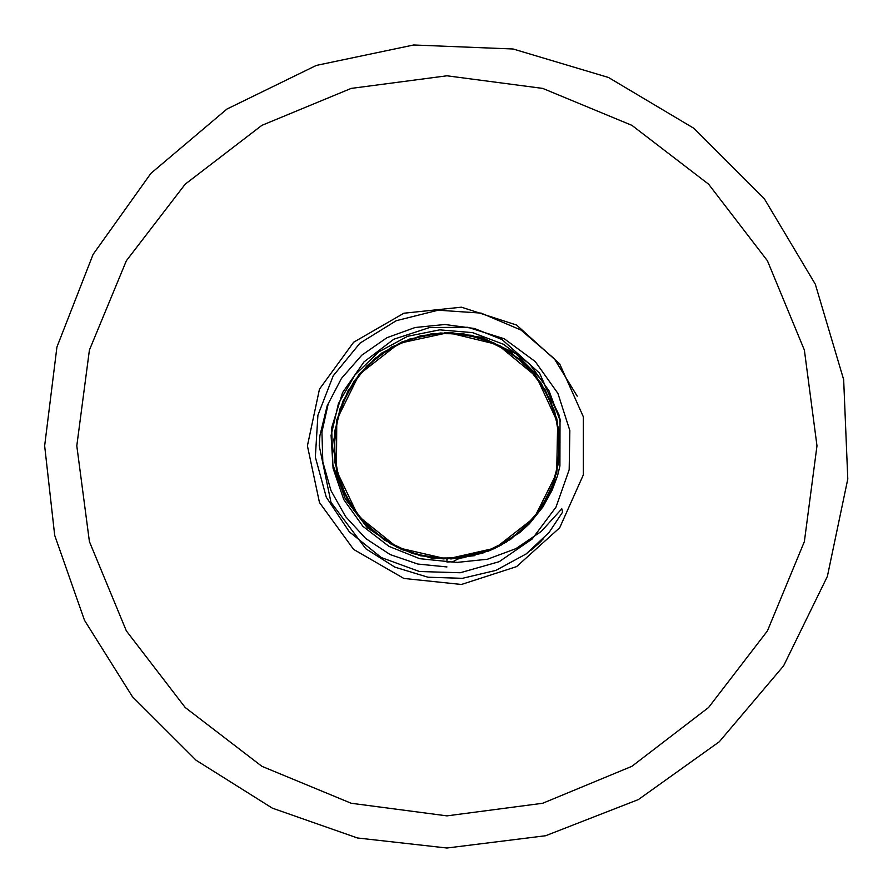 <?xml version="1.0" encoding="UTF-8"?>
<svg xmlns="http://www.w3.org/2000/svg" width="893" height="893" viewBox="0 0 893 893"><rect width="100%" height="100%" fill="white"/><g stroke="black" fill="none" stroke-linecap="round" stroke-linejoin="round"><path stroke-width="1.34" d="M444.245 332.676L481.718 337.387L515.897 353.74L542.654 380.831L559.364 415.647M446.902 566.921L417.79 564.086L390.118 554.575L365.628 538.457L345.602 516.623L331.013 490.581L322.808 461.86L321.926 431.966L328.49 402.509M397.273 547.521L367.403 527.718L345.323 498.964L332.866 464.527L331.671 427.903L342.588 392.574L364.009 361.899L393.813 339.24L429.645 327.474L467.832 327.296L504.333 338.748L535.264 361.576L557.868 393.311L569.857 430.504L569.176 469.685L556.015 507.157L532.083 539.071L499.154 561.664L460.23 572.726L419.543 571.576L381.311 557.578L349.241 531.726L326.28 497.144L315.307 457.127L317.93 415.278L333.245 375.83L360.002 343.079L396.28 320.654L438.117 310.239L481.115 313.142L521.066 330.042L554.274 358.729L577.213 396.191L554.274 358.729L521.066 330.042L481.115 313.142L438.117 310.239L396.28 320.654L360.002 343.079L333.245 375.83L317.93 415.278L315.307 457.127L326.28 497.144L349.241 531.726L381.311 557.578L419.543 571.576L460.23 572.726L499.154 561.664L532.083 539.071L556.015 507.157L569.176 469.685L569.857 430.504L557.868 393.311L535.264 361.576L504.333 338.748L467.832 327.296L429.645 327.474L393.813 339.24L364.009 361.899L342.588 392.574L331.671 427.903L332.866 464.527L345.323 498.964L367.403 527.718L397.273 547.521M452.383 561.909L457.886 558.962L494.242 548.592L519.659 532.708L529.404 523.778L542.955 506.923L552.097 490.313L557.545 475.634L559.956 465.99L560.056 419.264M560.168 419.241L539.551 373.151L502.078 339.541L474.507 328.501L444.881 324.505L415.1 327.564L387.049 337.677L361.799 355.168L341.506 378.431L327.195 405.779L319.917 435.561L319.225 445.808L330.923 502.357L365.829 548.737L394.985 567.133L427.97 577.202L462.362 578.284L495.894 570.348L526.133 553.961L549.05 532.507L562.612 512.191L561.786 508.798L541.258 531.491L515.975 548.659L487.5 559.286L457.439 562.356L452.45 562.065M307.449 445.808L319.504 389.091L353.595 342.186L403.803 313.197L461.469 307.136L516.623 325.052L559.71 363.853L583.296 416.819L583.296 474.808L559.71 527.774L516.623 566.575L461.469 584.491L403.803 578.43L353.595 549.441L319.504 502.536L307.449 445.808M446.902 558.973L446.902 560.603L446.902 558.973L495.314 548.101L534.427 517.538L556.696 473.19L557.667 422.635L536.514 376.712L497.468 344.575L448.331 332.654L398.914 343.325L359.064 374.457L336.75 419.833L336.438 470.399L358.16 516.054L397.608 547.677L446.902 558.973L490.904 550.077M446.902 560.949L446.902 561.842L446.902 560.949M487.924 551.282L499.6 545.958M487.567 551.428L501.453 544.964M452.383 562.065L419.688 558.683L388.98 546.416L362.871 526.345L343.805 499.622L333.044 468.434L331.102 435.471L338.492 403.502L354.912 374.971L378.576 351.92L407.509 336.293L439.68 329.807L472.587 332.631L503.473 344.218L529.638 364.009L549.028 390.632L560.503 421.619M451.054 561.797L446.902 562.043M489.944 550.479L507.436 541.471M474.618 555.636L443.341 558.906L412.477 553.593L384.303 540.098L360.861 519.313L343.972 492.891L335.02 462.831L334.641 431.576L342.834 401.404L359.008 374.468L381.891 353.003L409.82 338.983L440.55 333L471.738 335.366L501.029 346.305L526.223 365.114L545.299 389.984L556.852 419.007L559.967 450.161L554.453 481.037L540.645 509.189L519.715 532.429L493.226 549.028L463.087 557.835L431.687 558.092L401.649 549.496L375.049 532.998L353.74 510.093L339.608 482.209L333.859 451.311L336.728 420.078L347.924 390.922L366.777 365.918L391.77 346.964L420.971 335.656L452.148 332.776L482.934 338.547L510.963 352.523L534.081 373.654L550.501 400.321L559.029 430.459L558.918 461.781L550.267 491.876L533.668 518.442L510.45 539.45L482.343 553.292L451.534 558.873L420.357 555.826L391.223 544.328L366.342 525.307L347.656 500.18L336.549 470.901L333.893 439.691L339.909 408.961L354.097 381.032L375.417 358.093L402.196 341.84L432.413 333.591L463.724 333.904L493.751 342.8L520.184 359.589L541.024 382.985L554.631 411.193L560.011 442.046L556.696 473.19M553.158 484.72L542.218 506.811M523.89 528.756L500.616 545.411M474.942 555.446L450.407 558.929M44.65 445.808L54.73 535.32L84.489 620.345L132.41 696.607L196.103 760.3L272.365 808.221L357.39 837.98L446.902 848.06L545.645 835.748L638.35 799.581L719.334 741.759L783.641 665.821L827.353 576.42L847.77 479.028L843.662 379.603L815.264 284.231L764.33 198.748L693.961 128.38L608.479 77.445L513.107 49.048L413.682 44.94L316.289 65.356L226.889 109.069L150.95 173.376L93.129 254.36L56.962 347.064L44.65 445.808M76.831 445.808L89.434 350.034L126.404 260.778L185.219 184.137L261.861 125.321L351.116 88.351L446.902 75.749L542.676 88.351L631.931 125.321L708.573 184.137L767.388 260.778L804.359 350.034L816.961 445.808L804.359 541.593L767.388 630.849L708.573 707.49L631.931 766.306L542.676 803.276L446.902 815.878L351.116 803.276L261.861 766.306L185.219 707.49L126.404 630.849L89.434 541.593L76.831 445.808M532.808 548.76L540.834 541.459M526.423 553.749L543.614 538.613M539.294 542.966L541.727 540.566M530.833 550.367L538.256 543.937"/></g></svg>
